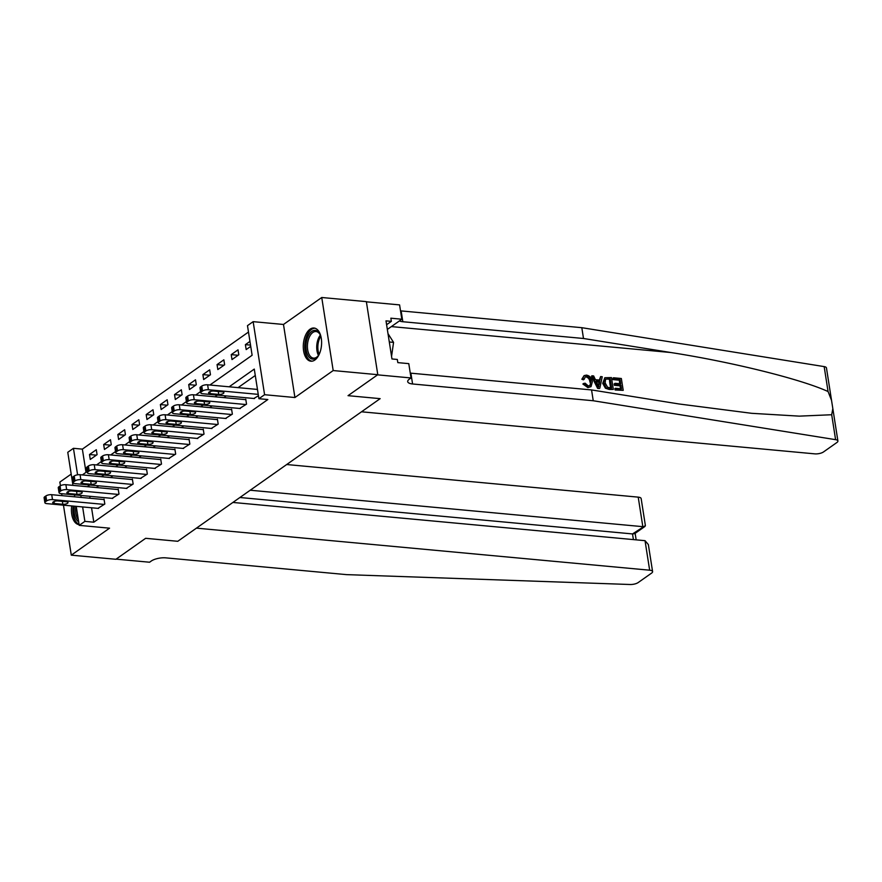<?xml version="1.0" encoding="UTF-8"?>
<svg xmlns="http://www.w3.org/2000/svg" width="882" height="882" viewBox="0 0 882 882"><rect width="100%" height="100%" fill="white"/><g stroke="black" fill="none" stroke-linecap="round" stroke-linejoin="round"><path stroke-width="1.32" d="M310.034 329.207A16.67 9.074 -84.7 0 0 303.287 347.376A16.67 9.074 -84.7 0 0 310.905 361.201A16.67 9.074 -84.7 0 0 314.863 360.01A16.67 9.074 -84.7 0 0 321.599 341.852A16.67 9.074 -84.7 0 0 313.981 328.016A16.67 9.074 -84.7 0 0 310.034 329.207M71.696 505.926A16.67 9.074 -84.7 0 0 79.049 524.625A16.67 9.074 -84.7 0 0 79.104 524.625M209.894 385.026L252.12 355.259L247.478 325.645L253.145 321.654L264.589 394.706L258.922 398.708L254.281 369.084L229.144 386.812M283.486 324.466L294.919 397.528L333.187 370.55L377.794 374.696L366.361 301.633L321.743 297.499L283.486 324.466L253.145 321.654M71.188 474.097L59.844 482.09L60.417 485.739M72.952 485.354L67.771 452.301L73.449 448.31L77.594 474.814M248.481 332.051L82.368 449.136L73.449 448.31M333.187 370.55L321.743 297.499M61.663 493.688L61.972 495.64M63.46 505.166L71.288 555.153L109.555 528.175L79.215 525.363L76.238 506.345M232.903 502.442L645.029 540.677L648.347 544.558L652.592 571.602A6.406 2.271 171.1 0 1 651.611 573.091L638.171 582.561A6.406 2.271 171.1 0 1 630.101 584.501L346.538 574.634L165.871 557.865A10.683 3.782 171.1 0 0 151.274 561.029L149.576 562.231L116.126 559.133L145.651 538.307L115.895 559.287L71.288 555.153M82.368 449.136L86.006 472.344M90.273 459.456L97.075 454.66L96.303 449.721L89.501 454.517L90.273 459.456M104.451 449.467L111.253 444.671L110.482 439.732L103.679 444.528L104.451 449.467M118.618 439.479L125.42 434.683L124.649 429.743L117.846 434.539L118.618 439.479M132.796 429.49L139.599 424.694L138.827 419.755L132.024 424.551L132.796 429.49M146.963 419.501L153.766 414.705L152.994 409.766L146.191 414.562L146.963 419.501M161.141 409.513L167.944 404.717L167.172 399.778L160.37 404.573L161.141 409.513M175.309 399.524L182.111 394.728L181.339 389.789L174.537 394.585L175.309 399.524M189.487 389.535L196.289 384.739L195.517 379.8L188.715 384.596L189.487 389.535M203.654 379.547L210.456 374.751L209.684 369.812L202.882 374.607L203.654 379.547M217.832 369.558L224.634 364.762L223.852 359.823L217.049 364.619L217.832 369.558M231.999 359.569L238.802 354.773L238.03 349.834L231.227 354.63L231.999 359.569M249.948 341.433L245.394 344.642L246.177 349.581L250.731 346.372M91.552 507.767L93.812 522.199L267.841 399.535L258.922 398.708M255.284 375.489L238.063 387.639M226.288 395.93L223.885 397.628M212.121 405.918L209.718 407.616M197.943 415.907L195.539 417.605M183.776 425.896L181.372 427.594M169.609 435.884L167.194 437.582M155.43 445.873L153.027 447.571M141.263 455.862L138.86 457.56M127.085 465.85L124.682 467.548M112.918 475.839L110.515 477.537M98.74 485.828L96.336 487.526M89.755 496.301L90.052 498.242M97.935 508.363L104.815 504.03L104.032 499.091L103.47 499.488M112.102 498.374L118.982 494.041L118.21 489.102L117.637 489.499M126.28 488.385L133.149 484.053L132.377 479.113L131.815 479.51M140.447 478.397L147.327 474.064L146.555 469.125L145.982 469.522M154.626 468.408L161.494 464.075L160.722 459.136L160.16 459.533M168.793 458.42L175.672 454.087L174.901 449.147L174.327 449.544M182.971 448.431L189.839 444.098L189.068 439.159L188.505 439.556M197.138 438.442L204.018 434.109L203.246 429.17L202.673 429.567M211.316 428.454L218.185 424.121L217.413 419.182L216.851 419.578M225.483 418.465L232.363 414.132L231.591 409.193L231.018 409.59M239.661 408.476L246.53 404.132L245.758 399.204L245.196 399.601M253.829 398.488L258.459 395.731M377.794 374.696L348.037 395.665L380.153 398.653L177.778 541.294L196.421 528.142L649.659 570.202L645.029 540.677M294.919 397.528L264.589 394.706M93.812 522.199L84.881 521.372L79.215 525.363M145.651 538.307L177.778 541.294L145.651 538.307M82.346 474.924L87.197 471.506M96.524 464.935L101.375 461.518M110.691 454.947L115.542 451.518M124.858 444.958L129.72 441.529M139.036 434.969L143.887 431.541M153.203 424.981L158.065 421.552M167.382 414.992L172.233 411.563M181.549 405.003L186.411 401.575M195.727 395.015L200.578 391.586M74.749 496.82L74.441 494.879M80.824 495.475L81.133 497.415M82.621 506.941L84.881 521.372M217.369 395.103L214.965 396.801M203.202 405.092L200.798 406.789M189.024 415.08L186.62 416.778M174.857 425.069L172.453 426.767M160.678 435.058L158.275 436.755M146.511 445.046L144.108 446.744M132.333 455.035L129.93 456.733M118.166 465.023L115.763 466.721M103.988 475.012L101.584 476.71M89.821 485.001L87.417 486.699M96.381 455.156L89.501 454.517M250.532 345.116L245.394 344.642M238.096 355.27L231.227 354.63M223.929 365.258L217.049 364.619M209.751 375.247L202.882 374.607M195.584 385.236L188.715 384.596M181.405 395.224L174.537 394.585M167.238 405.213L160.37 404.573M153.06 415.202L146.191 414.562M138.893 425.19L132.024 424.551M124.726 435.179L117.846 434.539M110.548 445.167L103.679 444.528M98.575 508.418L46.823 503.622A4.278 1.51 171.1 0 1 44.872 502.685A4.278 1.51 171.1 0 1 45.522 501.693L46.658 500.888A4.278 1.51 171.1 0 1 52.501 499.62L104.241 504.427M104.109 499.554L51.718 494.692L52.501 499.62M54.276 503.501A3.418 1.213 -8.9 0 1 52.711 502.751A3.418 1.213 -8.9 0 1 54.375 501.395A3.418 1.213 -8.9 0 1 57.903 500.943L66.47 501.737A3.418 1.213 -8.9 0 1 68.024 502.486A3.418 1.213 -8.9 0 1 66.359 503.831A3.418 1.213 -8.9 0 1 62.831 504.295L54.276 503.501L53.967 501.56M44.872 502.685L44.1 497.746A4.278 1.51 -8.9 0 1 44.75 496.753L45.886 495.96A4.278 1.51 -8.9 0 1 51.718 494.692M250.223 490.227L642.835 526.664L638.215 497.139A6.406 2.271 -8.9 0 1 641.148 498.55L645.381 525.595L632.515 533.93L239.904 497.503M286.694 464.527L638.215 497.139M652.592 571.602A6.406 2.271 171.1 0 0 649.659 570.202M645.051 526.367L634.731 533.632L632.515 533.93L633.408 539.608M613.53 377.772L621.347 378.499L623.21 390.351L615.658 389.646L615.449 388.278L621.479 388.841L620.917 385.191L615.283 384.673L615.074 383.306L620.696 383.824L620.057 379.723L613.74 379.139L613.53 377.772L613.012 378.135A27.827 15.159 -84.7 0 0 613.067 379.613L619.385 380.197A27.827 15.159 -84.7 0 0 619.693 383.736M615.074 383.306L614.17 383.946A27.827 15.159 -84.7 0 0 614.39 385.302L620.013 385.831A27.827 15.159 -84.7 0 0 620.663 388.764M615.449 388.278L614.776 388.753A27.827 15.159 -84.7 0 0 615.151 390.009L623.21 390.351M604.82 377.728L602.715 383.394L605.416 388.201L609.153 389.447L613.321 389.425L607.742 388.742L606.055 387.749L603.619 382.755L604.82 377.728L611.469 377.584L613.321 389.425M582.693 378.654L584.093 375.633L581.833 379.249L583.388 379.8L584.259 379.183L582.693 378.654L581.833 379.249M586.144 376.956C588.448 377.65 589.716 379.414 589.959 382.237L590.863 381.597C590.554 378.841 589.209 377.143 586.795 376.493L586.144 376.956M588.371 387.264L583.708 383.438L582.881 384.023L587.886 387.606L591.028 386.647L587.886 387.606M593.244 400.748L412.578 383.979A10.683 3.782 -8.9 0 1 407.693 381.641A10.683 3.782 -8.9 0 1 409.325 379.161L411.023 377.959L377.573 374.85L348.037 395.665L380.153 398.653L361.51 411.795L814.736 453.855A6.406 2.271 171.1 0 0 823.49 451.948L836.919 442.488A6.406 2.271 171.1 0 0 837.9 441A6.406 2.271 171.1 0 0 835.596 439.666L593.244 400.748L591.557 389.932L678.897 403.956L751.707 413.316L799.29 416.139L831.693 414.738L832.828 408.587L831.539 400.34L828.066 391.542C800.944 379.139 732.181 362.072 670.838 352.524L583.498 338.49L402.831 321.732A10.683 3.782 -8.9 0 1 399.403 320.927M592.02 375.776L591.513 376.14L597.621 388.378L599.319 388.543L598.128 388.025L592.02 375.776L593.63 375.93L595.416 379.69L599.981 380.109L600.62 376.581L602.23 376.724L599.837 388.179M600.62 376.581L599.132 380.704M583.498 338.49L581.811 327.685L401.145 310.916A10.683 3.782 -8.9 0 1 400.516 310.85M410.262 373.097A10.683 3.782 -8.9 0 0 410.891 373.174L591.557 389.932M828.066 391.542L824.163 366.603L581.811 327.685M411.023 377.959L408.785 363.638L397.815 362.623L397.319 359.459L391.961 358.963L385.996 320.861L391.354 321.357L390.858 318.193L401.828 319.218L399.59 304.896L366.383 301.82M387.341 329.427L401.828 319.218M824.163 366.603A6.406 2.271 -8.9 0 1 826.456 367.937L831.539 400.34M386.603 324.708L391.354 321.357M586.795 376.493L585.24 376.846L584.259 379.183M583.708 383.438L585.163 383.218L588.239 385.908L589.937 385.544L590.863 381.597M584.093 375.633L586.442 375.115C589.782 375.732 591.756 377.948 592.373 381.741L591.028 386.647M599.154 384.607L599.738 381.432L596.078 381.09L598.768 386.735L598.845 382.071L599.738 381.432M596.441 381.84L598.845 382.071M610.168 378.808L605.57 379.205L605.14 382.92L607.621 387.308L611.601 387.926L610.168 378.808L609.495 379.282A27.827 15.159 -84.7 0 0 610.774 387.848M603.619 382.755L602.715 383.394M606.055 387.749L605.416 388.201M607.963 378.61L607.29 379.084L609.495 379.282M613.74 379.139L613.067 379.613M620.057 379.723L619.385 380.197M615.283 384.673L614.39 385.302M620.917 385.191L620.013 385.831M112.742 498.429L61.001 493.633A4.278 1.51 171.1 0 1 59.05 492.696A4.278 1.51 171.1 0 1 59.7 491.704L60.836 490.899A4.278 1.51 171.1 0 1 66.668 489.631L118.42 494.438M118.276 489.565L65.896 484.703L66.668 489.631M68.443 493.512A3.418 1.213 -8.9 0 1 66.878 492.762A3.418 1.213 -8.9 0 1 68.542 491.406A3.418 1.213 -8.9 0 1 72.07 490.954L80.637 491.748A3.418 1.213 -8.9 0 1 82.202 492.498A3.418 1.213 -8.9 0 1 80.538 493.843A3.418 1.213 -8.9 0 1 77.01 494.306L68.443 493.512L68.135 491.572M59.05 492.696L58.267 487.757A4.278 1.51 -8.9 0 1 58.929 486.765L60.064 485.971A4.278 1.51 -8.9 0 1 65.896 484.703M126.92 488.441L75.168 483.645A4.278 1.51 171.1 0 1 73.217 482.708A4.278 1.51 171.1 0 1 73.868 481.715L75.003 480.911A4.278 1.51 171.1 0 1 80.835 479.643L132.587 484.45M132.454 479.576L80.064 474.714L80.835 479.643M82.621 483.523A3.418 1.213 -8.9 0 1 81.056 482.774A3.418 1.213 -8.9 0 1 82.721 481.418A3.418 1.213 -8.9 0 1 86.249 480.966L94.804 481.759A3.418 1.213 -8.9 0 1 96.37 482.509A3.418 1.213 -8.9 0 1 94.705 483.854A3.418 1.213 -8.9 0 1 91.177 484.317L82.621 483.523L82.313 481.583M73.217 482.708L72.445 477.768A4.278 1.51 -8.9 0 1 73.096 476.776L74.231 475.982A4.278 1.51 -8.9 0 1 80.064 474.714M141.087 478.452L89.347 473.656A4.278 1.51 171.1 0 1 87.395 472.719A4.278 1.51 171.1 0 1 88.046 471.727L89.181 470.922A4.278 1.51 171.1 0 1 95.013 469.654L146.765 474.461M146.621 469.588L94.242 464.726L95.013 469.654M96.788 473.535A3.418 1.213 -8.9 0 1 95.223 472.785A3.418 1.213 -8.9 0 1 96.888 471.429A3.418 1.213 -8.9 0 1 100.416 470.977L108.982 471.771A3.418 1.213 -8.9 0 1 110.548 472.52A3.418 1.213 -8.9 0 1 108.872 473.866A3.418 1.213 -8.9 0 1 105.355 474.329L96.788 473.535L96.48 471.594M87.395 472.719L86.612 467.78A4.278 1.51 -8.9 0 1 87.274 466.787L88.398 465.994A4.278 1.51 -8.9 0 1 94.242 464.726M155.265 468.463L103.514 463.667A4.278 1.51 171.1 0 1 101.562 462.73A4.278 1.51 171.1 0 1 102.213 461.738L103.348 460.933A4.278 1.51 171.1 0 1 109.181 459.665L160.932 464.472M160.8 459.588L108.409 454.737L109.181 459.665M110.956 463.546A3.418 1.213 -8.9 0 1 109.401 462.796A3.418 1.213 -8.9 0 1 111.066 461.44A3.418 1.213 -8.9 0 1 114.594 460.988L123.149 461.782A3.418 1.213 -8.9 0 1 124.715 462.532A3.418 1.213 -8.9 0 1 123.05 463.877A3.418 1.213 -8.9 0 1 119.522 464.34L110.956 463.546L110.658 461.595M101.562 462.73L100.791 457.791A4.278 1.51 -8.9 0 1 101.441 456.799L102.577 456.005A4.278 1.51 -8.9 0 1 108.409 454.737M78.663 521.824A14.421 7.85 95.3 0 1 74.342 506.169M75.819 506.312A13.351 7.276 -84.7 0 0 78.3 519.531M73.184 506.07A16.56 9.018 -84.7 0 0 79.049 524.294M319.593 353.417A14.421 7.85 95.3 0 1 319.505 353.594A14.421 7.85 95.3 0 1 317.939 356.141A14.421 7.85 95.3 0 1 307.631 354.884A14.421 7.85 95.3 0 1 308.237 335.899A14.421 7.85 95.3 0 1 319.968 334.289A14.421 7.85 95.3 0 1 321.092 337.277M320.188 334.741A13.351 7.276 -84.7 0 0 315.999 331.533A13.351 7.276 -84.7 0 0 309.549 336.637A13.351 7.276 -84.7 0 0 307.774 350.363A13.351 7.276 -84.7 0 0 313.529 358.125A13.351 7.276 -84.7 0 0 318.237 355.744M315.05 328.236A16.56 9.018 -84.7 0 0 307.41 334.587A16.56 9.018 -84.7 0 0 305.15 351.312A16.56 9.018 -84.7 0 0 311.996 361.19M391.564 356.438L393.559 342.37L388.003 333.639M389.304 341.984L393.559 342.37M169.432 458.475L117.692 453.679A4.278 1.51 171.1 0 1 115.729 452.742A4.278 1.51 171.1 0 1 116.391 451.749L117.526 450.945A4.278 1.51 171.1 0 1 123.359 449.677L175.099 454.484M174.967 449.6L122.587 444.748L123.359 449.677M125.134 453.557A3.418 1.213 -8.9 0 1 123.568 452.808A3.418 1.213 -8.9 0 1 125.233 451.452A3.418 1.213 -8.9 0 1 128.761 451L137.327 451.793A3.418 1.213 -8.9 0 1 138.893 452.543A3.418 1.213 -8.9 0 1 137.217 453.888A3.418 1.213 -8.9 0 1 133.7 454.351L125.134 453.557L124.825 451.606M115.729 452.742L114.958 447.802A4.278 1.51 -8.9 0 1 115.619 446.81L116.744 446.005A4.278 1.51 -8.9 0 1 122.587 444.748M183.61 448.486L131.859 443.69A4.278 1.51 171.1 0 1 129.908 442.753A4.278 1.51 171.1 0 1 130.558 441.761L131.694 440.956A4.278 1.51 171.1 0 1 137.526 439.688L189.277 444.495M189.145 439.611L136.754 434.76L137.526 439.688M139.301 443.569A3.418 1.213 -8.9 0 1 137.746 442.819A3.418 1.213 -8.9 0 1 139.411 441.463A3.418 1.213 -8.9 0 1 142.928 441.011L151.495 441.805A3.418 1.213 -8.9 0 1 153.06 442.555A3.418 1.213 -8.9 0 1 151.395 443.9A3.418 1.213 -8.9 0 1 147.867 444.363L139.301 443.569L139.003 441.617M129.908 442.753L129.136 437.814A4.278 1.51 -8.9 0 1 129.786 436.822L130.922 436.017A4.278 1.51 -8.9 0 1 136.754 434.76M197.777 438.497L146.037 433.701A4.278 1.51 171.1 0 1 144.075 432.764A4.278 1.51 171.1 0 1 144.736 431.772L145.861 430.967A4.278 1.51 171.1 0 1 151.704 429.699L203.444 434.506M203.312 429.622L150.932 424.771L151.704 429.699M153.479 433.58A3.418 1.213 -8.9 0 1 151.913 432.83A3.418 1.213 -8.9 0 1 153.578 431.474A3.418 1.213 -8.9 0 1 157.106 431.022L165.673 431.816A3.418 1.213 -8.9 0 1 167.238 432.566A3.418 1.213 -8.9 0 1 165.562 433.911A3.418 1.213 -8.9 0 1 162.045 434.374L153.479 433.58L153.17 431.629M144.075 432.764L143.303 427.825A4.278 1.51 -8.9 0 1 143.964 426.833L145.089 426.028A4.278 1.51 -8.9 0 1 150.932 424.771M211.956 428.509L160.204 423.713A4.278 1.51 171.1 0 1 158.253 422.776A4.278 1.51 171.1 0 1 158.903 421.783L160.039 420.979A4.278 1.51 171.1 0 1 165.871 419.711L217.622 424.518M217.49 419.634L165.099 414.783L165.871 419.711M167.646 423.592A3.418 1.213 -8.9 0 1 166.092 422.842A3.418 1.213 -8.9 0 1 167.756 421.486A3.418 1.213 -8.9 0 1 171.273 421.034L179.84 421.828A3.418 1.213 -8.9 0 1 181.405 422.577A3.418 1.213 -8.9 0 1 179.741 423.922A3.418 1.213 -8.9 0 1 176.213 424.385L167.646 423.592L167.348 421.64M158.253 422.776L157.481 417.836A4.278 1.51 -8.9 0 1 158.132 416.844L159.267 416.039A4.278 1.51 -8.9 0 1 165.099 414.783M226.123 418.52L174.382 413.724A4.278 1.51 171.1 0 1 172.42 412.787A4.278 1.51 171.1 0 1 173.081 411.795L174.206 410.99A4.278 1.51 171.1 0 1 180.049 409.722L231.79 414.529M231.657 409.645L179.278 404.783L180.049 409.722M181.824 413.592A3.418 1.213 -8.9 0 1 180.259 412.842A3.418 1.213 -8.9 0 1 181.924 411.497A3.418 1.213 -8.9 0 1 185.452 411.045L194.018 411.839A3.418 1.213 -8.9 0 1 195.584 412.589A3.418 1.213 -8.9 0 1 193.908 413.934A3.418 1.213 -8.9 0 1 190.391 414.397L181.824 413.592L181.516 411.651M172.42 412.787L171.648 407.848A4.278 1.51 -8.9 0 1 172.299 406.856L173.434 406.051A4.278 1.51 -8.9 0 1 179.278 404.783M240.301 408.531L188.55 403.736A4.278 1.51 171.1 0 1 186.598 402.798A4.278 1.51 171.1 0 1 187.249 401.806L188.384 401.001A4.278 1.51 171.1 0 1 194.216 399.733L245.968 404.54M245.835 399.656L193.445 394.794L194.216 399.733M195.991 403.603A3.418 1.213 -8.9 0 1 194.426 402.853A3.418 1.213 -8.9 0 1 196.102 401.508A3.418 1.213 -8.9 0 1 199.619 401.056L208.185 401.85A3.418 1.213 -8.9 0 1 209.751 402.6A3.418 1.213 -8.9 0 1 208.086 403.945A3.418 1.213 -8.9 0 1 204.558 404.408L195.991 403.603L195.694 401.663M186.598 402.798L185.826 397.859A4.278 1.51 -8.9 0 1 186.477 396.867L187.612 396.062A4.278 1.51 -8.9 0 1 193.445 394.794M254.468 398.543L202.728 393.747A4.278 1.51 171.1 0 1 200.765 392.81A4.278 1.51 171.1 0 1 201.416 391.817L202.551 391.013A4.278 1.51 171.1 0 1 208.395 389.745L258.239 394.375M257.467 389.436L207.623 384.806L208.395 389.745M210.17 393.615A3.418 1.213 -8.9 0 1 208.604 392.865A3.418 1.213 -8.9 0 1 210.269 391.52A3.418 1.213 -8.9 0 1 213.797 391.057L222.363 391.862A3.418 1.213 -8.9 0 1 223.918 392.611A3.418 1.213 -8.9 0 1 222.253 393.956A3.418 1.213 -8.9 0 1 218.736 394.419L210.17 393.615L209.861 391.674M200.765 392.81L199.994 387.871A4.278 1.51 -8.9 0 1 200.644 386.878L201.78 386.073A4.278 1.51 -8.9 0 1 207.623 384.806M44.75 496.753L45.522 501.693M45.886 495.96L46.658 500.888M62.831 504.295L62.379 501.351M670.838 352.524L391.365 326.594M402.831 321.732L401.145 310.916M410.891 373.174L412.578 383.979M835.596 439.666L831.693 414.738M58.929 486.765L59.7 491.704M60.064 485.971L60.836 490.899M77.01 494.306L76.547 491.362M73.096 476.776L73.868 481.715M74.231 475.982L75.003 480.911M91.177 484.317L90.725 481.374M87.274 466.787L88.046 471.727M88.398 465.994L89.181 470.922M105.355 474.329L104.892 471.385M101.441 456.799L102.213 461.738M102.577 456.005L103.348 460.933M119.522 464.34L119.07 461.396M318.457 355.424A13.351 7.276 95.3 0 1 318.843 337.497A13.351 7.276 95.3 0 1 320.342 335.094M320.794 336.285A12.91 7.034 -84.7 0 0 319.901 337.85A12.91 7.034 -84.7 0 0 319.119 354.332M115.619 446.81L116.391 451.749M116.744 446.005L117.526 450.945M133.7 454.351L133.237 451.408M129.786 436.822L130.558 441.761M130.922 436.017L131.694 440.956M147.867 444.363L147.415 441.419M143.964 426.833L144.736 431.772M145.089 426.028L145.861 430.967M162.045 434.374L161.582 431.43M158.132 416.844L158.903 421.783M159.267 416.039L160.039 420.979M176.213 424.385L175.75 421.442M172.299 406.856L173.081 411.795M173.434 406.051L174.206 410.99M190.391 414.397L189.928 411.453M186.477 396.867L187.249 401.806M187.612 396.062L188.384 401.001M204.558 404.408L204.095 401.464M200.644 386.878L201.416 391.817M201.78 386.073L202.551 391.013M218.736 394.419L218.273 391.476M636.154 539.861L635.139 533.356M837.9 441L832.884 408.939"/></g></svg>
